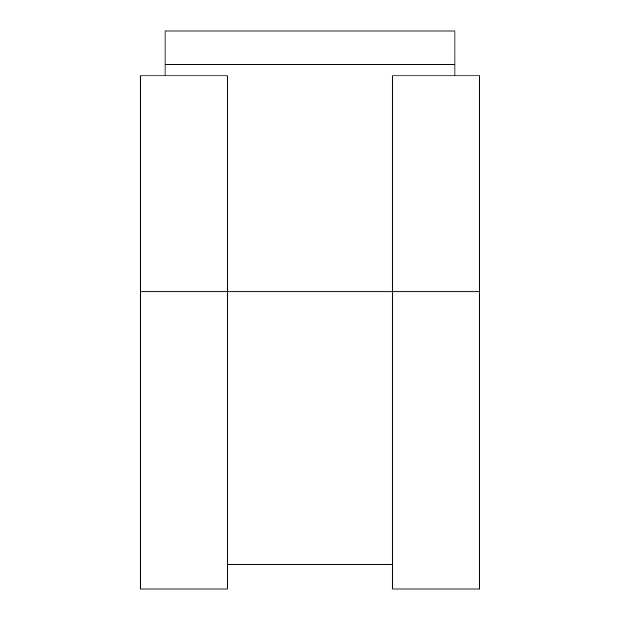 <?xml version="1.0" encoding="UTF-8"?>
<svg xmlns="http://www.w3.org/2000/svg" width="620" height="620" viewBox="0 0 620 620"><rect width="100%" height="100%" fill="white"/><g stroke="black" fill="none" stroke-linecap="round" stroke-linejoin="round"><path stroke-width="0.93" d="M165.067 75.927L165.067 31L454.933 31L454.933 75.927M454.933 31L454.933 42.594M165.067 64.333L454.933 64.333M140.422 291.88L140.422 75.927L227.385 75.927L227.385 589L140.422 589L140.422 291.88L392.615 291.88L392.615 589L479.578 589L479.578 75.927L392.615 75.927L392.615 291.88L479.578 291.88M392.615 564.363L227.385 564.363"/></g></svg>
